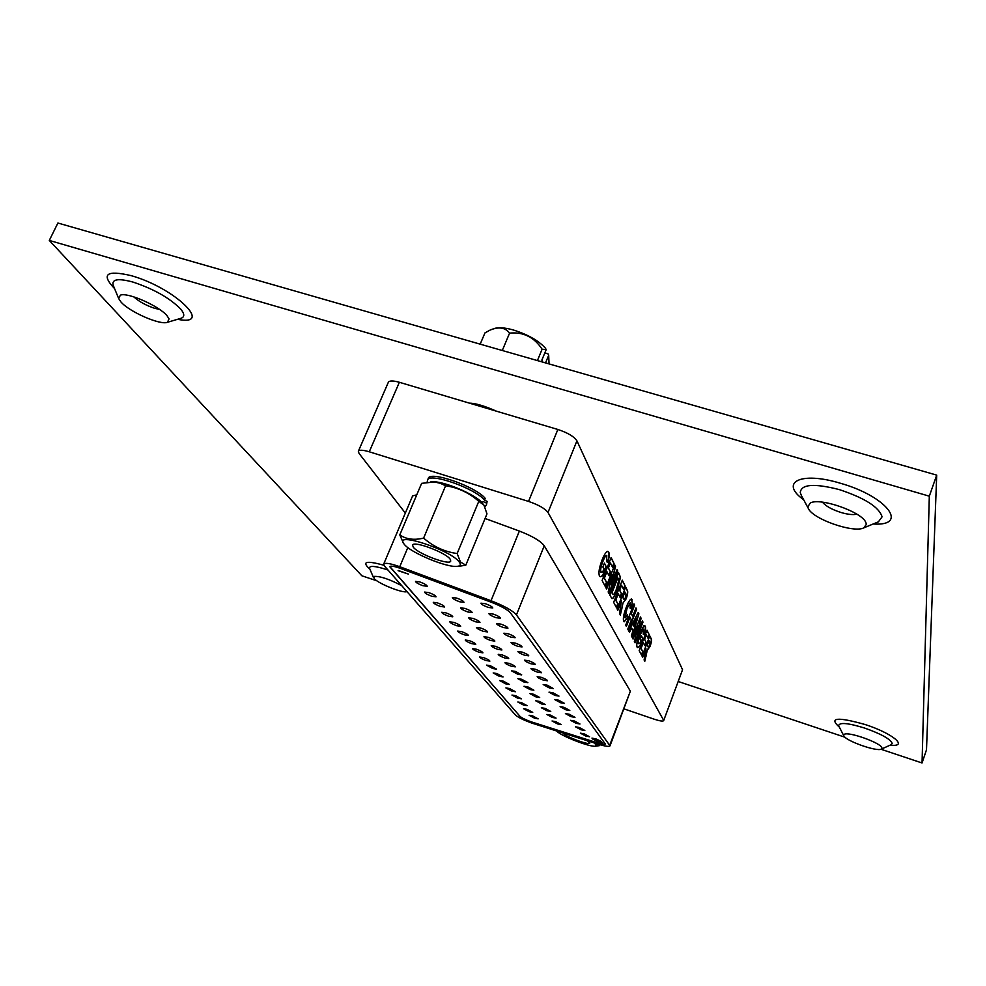 <?xml version="1.0" encoding="UTF-8"?>
<svg xmlns="http://www.w3.org/2000/svg" width="986" height="986" viewBox="0 0 986 986"><rect width="100%" height="100%" fill="white"/><g stroke="black" fill="none" stroke-linecap="round" stroke-linejoin="round"><path stroke-width="1.48" d="M159.522 309.394L154.802 308.347C146.138 305.5 139.125 301.667 133.751 296.835M856.822 514.162C853.161 515.025 847.948 514.495 841.181 512.547C832.024 509.626 825.787 506.175 822.472 502.17M121.019 302.036L118.69 298.585L120.341 295.159C127.527 292.004 159.202 306.005 167.041 315.766L169.062 318.86L167.472 322.286C160.373 325.405 129.585 312.007 121.019 302.036M807.793 506.829L810.319 502.959C820.13 497.351 861.665 511.82 865.794 522.346L866.386 524.305L863.872 527.83C853.691 533.438 812.427 518.944 808.298 508.369L807.793 506.829M406.947 591.588C403.311 593.634 378.427 583.749 374.199 578.597L373.977 576.416C380.152 576.058 389.421 579.164 401.795 585.733M843.646 735.359L844.287 734.323C848.478 731.378 880.325 742.655 881.854 747.647L881.348 749.101C876.948 751.998 845.335 740.757 843.782 735.766L843.646 735.359M376.886 580.803L361.862 575.787L49.3 240.436L57.903 223.021L936.7 475.116L926.495 749.816L922.046 762.979L929.317 496.18L936.7 475.116M49.3 240.436L929.317 496.18M678.368 681.548L845.002 737.232M880.966 749.249L922.046 762.979M399.367 382.285L369.269 451.785C362.996 449.924 359.36 449.739 358.362 451.243L388.348 382.285C389.445 380.534 393.118 380.534 399.367 382.285L557.854 429.477C567.763 432.78 574.123 436.576 576.933 440.865L682.546 669.753L663.64 720.655L682.546 669.753M405.332 513.077L359.052 453.424L358.362 451.243M606.612 589.036L605.848 587.582L614.734 564.892L615.51 566.457L611.271 584.365L617.051 569.575L617.778 571.054L608.991 593.535L608.177 592.007L612.355 574.37L606.612 589.036M616.496 607.733L613.649 602.347L622.289 580.175L625.001 585.672L623.571 589.32L621.562 585.277L619.689 590.096L621.574 593.818L620.145 597.491L618.247 593.782L615.819 600.03L617.926 604.061L616.496 607.733M625.025 617.643L627.54 614.796L627.675 617.47L624.163 621.821L623.657 621.279C622.856 618.641 623.694 614.031 626.196 607.438C628.316 601.904 630.116 599.094 631.595 599.007L632.211 603.95L631.028 608.608L630.042 608.115L630.387 602.754L626.997 608.448L625.149 617.815M638.879 613.797L632.063 637.19L631.385 635.896L632.975 630.51L631.681 628.033L629.512 632.359L628.821 631.04L638.213 612.442L638.879 613.797L631.89 636.857M640.875 640.678L640.099 639.174L641.418 635.748L642.786 638.447L639.643 646.668L637.104 647.186C636.241 644.782 637.067 640.197 639.581 633.431L644.031 625.555L645.164 626.048C645.892 627.281 645.559 630.165 644.154 634.701L643.254 634.294L643.55 629.117L640.271 634.466C638.571 638.817 637.942 641.874 638.373 643.661L639.852 643.353L640.875 640.678M642.675 657.255L642.071 656.121L649.811 635.921L651.068 638.472C651.931 639.322 651.61 641.948 650.107 646.335L647.235 650.366L644.795 661.273L644.105 659.979L645.941 648.702L642.675 657.255M576.933 440.865L548.006 512.473L663.566 720.174M603.9 568.922L602.89 566.975L604.406 563.117L606.193 566.605L602.557 575.849L600.215 576.773L599.451 575.997C598.305 572.965 599.192 567.64 602.076 559.986C603.937 555.229 605.687 552.37 607.327 551.396L608.732 552.197C609.668 553.812 609.348 557.213 607.758 562.377L606.636 561.724L606.772 555.537C605.675 555.586 604.406 557.534 602.951 561.367C600.992 566.247 600.301 569.809 600.905 572.028L602.717 571.929L603.9 568.922M641.553 655.135L639.174 650.637L647.001 630.227L649.269 634.824L647.975 638.188L646.286 634.811L644.597 639.248L646.175 642.367L644.881 645.731L643.291 642.638L641.085 648.381L642.847 651.758L641.553 655.135M633.049 639.051L632.408 637.843L640.456 616.965L641.097 618.284L637.153 634.491L642.379 620.884L642.995 622.117L635.033 642.81L634.355 641.529L638.25 625.568L633.049 639.051M626.381 626.43L625.716 625.161L633.961 603.826L634.614 605.145L631.348 613.588L632.741 616.336L635.982 607.931L636.623 609.225L628.464 630.374L627.799 629.117L631.373 619.874L629.98 617.137L626.381 626.43M617.828 610.248L617.113 608.904L625.642 586.978L627.145 590.01C628.156 591.082 627.835 594.016 626.184 598.798L622.967 603.013L620.367 615.042L619.541 613.502L621.426 600.979L617.828 610.248M609.792 595.063L618.555 572.632L620.477 577.278L617.261 590.232L613.366 597.898L611.973 598.625L609.792 595.063M605.182 586.313L602.101 580.507L611.11 557.558L614.031 563.474L612.553 567.258L610.383 562.907L608.424 567.887L610.47 571.905L608.978 575.701L606.932 571.707L604.393 578.166L606.661 582.516L605.182 586.313M369.269 451.785L528.545 501.418L557.854 429.477M663.64 720.655C662.863 721.493 659.659 720.988 654.051 719.151L624.138 708.922M484.483 500.21L487.133 501.381L486.455 504.844L487.133 501.381M427.554 480.12L428.257 478.444C429.699 470.445 475.733 486.517 485.235 498.398L484.533 500.099C475.03 488.243 428.984 472.158 427.554 480.12L427.135 482.228M548.006 512.473C544.999 508.529 538.516 504.844 528.545 501.418M604.307 563.376L606.193 566.605M605.909 566.519L602.557 575.849M602.273 575.762L600.154 576.748M607.795 551.31L608.732 552.197M608.448 552.098C609.385 553.713 609.065 557.09 607.499 562.23M606.6 555.512L606.489 555.451C605.392 555.5 604.122 557.447 602.668 561.268L602.951 561.367M602.668 561.268C600.708 566.161 600.018 569.711 600.622 571.929L600.905 572.028M600.622 571.929L601.238 572.385M649.725 636.155L650.822 638.386C651.684 639.236 651.364 641.861 649.86 646.261L650.107 646.335M649.86 646.261L647.001 650.292L645.941 656.602M645.707 656.516L644.622 660.928M642.515 656.947L645.941 648.702M649.108 640.444L647.223 645.349L648.295 647.149L649.454 645.374L650.033 642.404L648.862 640.358L646.976 645.263L648.184 647.05M646.902 630.461L649.269 634.824M649.022 634.737L647.827 637.88M644.597 639.248L646.286 634.811M644.339 639.162L646.175 642.367M645.929 642.28L644.721 645.423M641.085 648.381L643.291 642.638M640.838 648.307L642.847 651.758M642.601 651.672L641.393 654.84M641.331 635.982L642.786 638.447M642.539 638.373L639.643 646.668M639.384 646.594L637.548 647.666M644.474 625.432L645.164 626.048M644.918 625.962C645.645 627.195 645.312 630.079 643.92 634.602M643.39 629.093L640.271 634.466M640.013 634.38C638.312 638.731 637.683 641.8 638.127 643.575L638.373 643.661M640.358 617.211L641.097 618.284M640.851 618.197L637.153 634.491M642.293 621.118L642.995 622.117M642.749 622.043L634.873 642.502M632.889 638.743L638.25 625.568M629.364 632.075L631.681 628.033M638.102 612.651L638.632 613.711M636.586 618.234L632.987 624.828L634.121 626.628L636.586 618.234L633.234 624.914L634.121 626.628M633.862 604.073L634.614 605.145M634.355 605.059L631.348 613.588M631.089 613.502L632.741 616.336M635.896 608.177L636.623 609.225M636.377 609.138L628.292 630.054M626.209 626.11L629.98 617.137M627.306 615.289L627.675 617.47M627.416 617.384L624.076 621.772M631.41 598.97L632.1 599.574M631.841 599.488L632.211 603.95M631.952 603.876L630.781 608.485M630.239 602.742L626.997 608.448M626.739 608.362L624.754 617.556M625.543 587.225L626.874 589.924C627.885 591.008 627.564 593.929 625.925 598.712L626.184 598.798M625.925 598.712L623.041 603.062M621.599 609.903L622.967 603.013M621.328 609.816L620.169 614.672M617.655 609.927L621.426 600.979M624.914 592.007L622.844 597.331L624.138 599.5L625.42 597.627L626.024 594.348L624.656 591.92L622.585 597.245L624.015 599.414M622.191 580.434L625.001 585.672M624.73 585.585L623.411 588.975M619.689 590.096L621.562 585.277M619.418 590.01L621.574 593.818M621.303 593.732L619.972 597.146M615.819 600.03L618.247 593.782M615.547 599.944L617.926 604.061M617.655 603.974L616.324 607.401M618.456 572.891L620.477 577.278M620.206 577.192L617.261 590.232M616.99 590.146L615.301 594.743M615.03 594.657L613.366 597.898M613.095 597.812L612.133 598.65M617.828 577.821L611.727 592.648L613.193 594.632C614.216 594.201 615.35 592.192 616.62 588.617L618.764 580.064L617.828 577.821L612.01 592.734L613.193 594.632M614.635 565.151L615.51 566.457M615.239 566.371L611.271 584.365M616.953 569.834L617.778 571.054M617.507 570.968L608.818 593.202M606.439 588.704L612.355 574.37M611.012 557.817L614.031 563.474M613.76 563.388L612.38 566.901M608.424 567.887L610.383 562.907M608.152 567.8L610.47 571.905M610.186 571.818L608.806 575.356M604.393 578.166L606.932 571.707M604.11 578.079L606.661 582.516M606.39 582.43L604.997 585.98M459.649 601.78L463.987 602.31C463.63 601.152 461.189 599.735 456.678 598.071L452.34 597.528C452.71 598.699 455.138 600.104 459.649 601.78M467.832 611.986L472.121 612.54C471.764 611.419 469.385 610.051 464.961 608.411L460.684 607.857C461.041 608.978 463.42 610.359 467.832 611.986M475.72 621.833L479.96 622.4C479.615 621.328 477.286 619.984 472.96 618.382L468.72 617.828C469.077 618.9 471.407 620.231 475.72 621.833M483.337 631.336L487.528 631.915C487.195 630.88 484.902 629.573 480.663 628.008L476.485 627.429C476.83 628.464 479.11 629.771 483.337 631.336M490.695 640.506L494.836 641.097C494.504 640.099 492.26 638.829 488.107 637.289L483.978 636.709C484.311 637.708 486.554 638.977 490.695 640.506M497.794 649.367L501.899 649.971C501.566 649.01 499.36 647.777 495.305 646.261L491.213 645.67C491.546 646.631 493.74 647.864 497.794 649.367M504.659 657.945L508.714 658.549C508.394 657.625 506.237 656.417 502.256 654.938L498.213 654.334C498.534 655.259 500.691 656.466 504.659 657.945M511.303 666.228L515.321 666.856C514.988 665.957 512.88 664.774 508.973 663.332L504.98 662.715C505.3 663.615 507.408 664.786 511.303 666.228M517.736 674.251L521.705 674.88L515.481 671.441L511.524 670.813L517.736 674.251M523.96 682.029L527.88 682.657L521.779 679.305L517.86 678.664L523.96 682.029M530 689.559L533.87 690.2L527.88 686.909L524.01 686.268L530 689.559M535.842 696.843L539.675 697.496L533.796 694.292L529.963 693.639L535.842 696.843M541.511 703.93L545.307 704.583L539.527 701.44L535.731 700.787L541.511 703.93M547.02 710.795L550.767 711.448L545.085 708.379L541.339 707.726L547.02 710.795M552.357 717.451L556.067 718.116L550.484 715.109L546.774 714.456L552.357 717.451M488.28 607.438L492.79 607.98C492.445 606.809 489.993 605.392 485.445 603.715L480.946 603.173C481.304 604.344 483.744 605.774 488.28 607.438M422.982 585.746L427.221 586.251C426.839 585.068 424.35 583.613 419.753 581.913L415.525 581.407C415.919 582.603 418.397 584.045 422.982 585.746M496.057 617.692L500.506 618.259C500.173 617.125 497.77 615.745 493.333 614.105L488.883 613.551C489.229 614.672 491.62 616.065 496.057 617.692M431.856 596.284L436.046 596.801C435.676 595.655 433.236 594.25 428.75 592.586L424.572 592.068C424.954 593.215 427.382 594.62 431.856 596.284M503.55 627.589L507.95 628.156C507.617 627.071 505.276 625.728 500.925 624.113L496.537 623.546C496.87 624.631 499.212 625.987 503.55 627.589M440.422 606.439L444.563 606.982C444.193 605.872 441.814 604.517 437.427 602.877L433.285 602.335C433.667 603.444 436.046 604.812 440.422 606.439M510.785 637.116L515.123 637.708C514.803 636.66 512.498 635.354 508.246 633.776L503.908 633.197C504.24 634.245 506.533 635.551 510.785 637.116M448.679 616.238L452.784 616.792C452.414 615.732 450.084 614.401 445.783 612.811L441.703 612.257C442.061 613.317 444.39 614.648 448.679 616.238M517.761 646.323L522.05 646.915C521.73 645.916 519.486 644.634 515.308 643.094L511.031 642.502C511.352 643.513 513.595 644.782 517.761 646.323M456.654 625.716L460.709 626.27C460.351 625.247 458.071 623.953 453.856 622.388L449.813 621.833C450.183 622.856 452.463 624.15 456.654 625.716M524.503 655.209L528.742 655.813C528.422 654.852 526.216 653.607 522.136 652.091L517.896 651.487C518.229 652.461 520.423 653.706 524.503 655.209M464.357 634.848L468.375 635.428C468.017 634.442 465.786 633.185 461.658 631.644L457.664 631.077C458.022 632.063 460.252 633.32 464.357 634.848M531.01 663.8L535.201 664.416C534.893 663.479 532.723 662.272 528.73 660.78L524.54 660.164C524.86 661.113 527.017 662.321 531.01 663.8M471.813 643.698L475.77 644.277C475.425 643.328 473.243 642.096 469.2 640.592L465.244 640.013C465.589 640.962 467.783 642.194 471.813 643.698M537.308 672.107L541.45 672.735C541.141 671.823 539.022 670.64 535.102 669.186L530.961 668.557C531.281 669.469 533.389 670.653 537.308 672.107M479.011 652.239L482.93 652.843C482.598 651.919 480.453 650.723 476.485 649.244L472.577 648.652C472.923 649.577 475.067 650.772 479.011 652.239M543.397 680.13L547.489 680.771C547.193 679.896 545.11 678.75 541.265 677.32L537.173 676.679C537.481 677.555 539.552 678.713 543.397 680.13M485.987 660.521L489.869 661.125C489.537 660.238 487.429 659.067 483.534 657.613L479.664 657.009C480.009 657.908 482.105 659.079 485.987 660.521M549.288 687.908L553.343 688.561L547.218 685.184L543.187 684.543L549.288 687.908M492.729 668.533L496.574 669.149L490.362 665.723L486.542 665.106L492.729 668.533M555.007 695.438L559 696.091L552.998 692.801L549.005 692.147L555.007 695.438M499.273 676.285L503.07 676.914L496.981 673.561L493.185 672.945L499.273 676.285M560.529 702.735L564.497 703.4L558.594 700.171L554.637 699.518L560.529 702.735M505.608 683.816L509.368 684.444L503.39 681.166L499.631 680.55L505.608 683.816M565.902 709.809L569.809 710.475L564.017 707.332L560.11 706.666L565.902 709.809M511.759 691.1L515.481 691.741L509.602 688.548L505.892 687.908L511.759 691.1M571.104 716.674L574.974 717.34L569.267 714.258L565.409 713.593L571.104 716.674M517.724 698.187L521.397 698.827L515.629 695.697L511.956 695.056L517.724 698.187M576.144 723.33L579.978 724.007L574.37 720.988L570.549 720.31L576.144 723.33M523.504 705.052L527.153 705.693L521.471 702.636L517.835 701.995L523.504 705.052M581.05 729.788L584.834 730.466L579.324 727.52L575.541 726.83L581.05 729.788M529.125 711.719L532.736 712.373L527.153 709.378L523.554 708.724L529.125 711.719M557.546 723.921L561.219 724.599L555.722 721.653L552.049 720.988L557.546 723.921M585.807 736.061L589.554 736.752L584.131 733.855L580.397 733.165L585.807 736.061M534.585 718.202L538.146 718.856L532.662 715.922L529.1 715.269L534.585 718.202M389.827 566.531L519.967 716.304C521.717 717.894 525.341 719.694 530.85 721.703L596.185 742.446C601.411 744.06 604.467 744.553 605.342 743.912M519.881 716.539C521.631 718.116 525.255 719.916 530.764 721.937L596.099 742.668C601.608 744.368 604.689 744.824 605.318 744.036L510.452 612.91C507.568 609.668 501.221 606.131 491.41 602.298L400.464 568.417C394.264 566.21 390.69 565.631 389.741 566.667L519.967 716.304M531.737 723.058L597.701 744.036C605.059 746.303 609.163 746.907 610.014 745.847L516.43 614.894C512.621 610.568 504.154 605.848 491.028 600.72L399.749 566.716C390.444 563.413 385.095 562.538 383.677 564.103L384.441 565.989L515.419 714.973C518.057 717.352 523.492 720.039 531.737 723.058M383.677 564.103L412.616 495.896L416.758 494.824M485.075 518.476L519.375 531.06C532.378 536.113 540.673 541.031 544.247 545.8L630.374 691.186L610.014 745.847M598.342 741.928L592.968 739.229L602.791 743.148L600.72 742.926L601.854 742.815L599.143 741.46L597.479 741.152L598.342 741.928M398.085 570.672L408.426 574.098L398.184 570.45M596.185 739.007L601.583 741.558L591.957 738.095L596.185 739.007M592.882 738.415L600.622 741.189L592.882 738.415M542.756 362.108L541.844 360.136L546.182 349.673L545.443 348.181C538.492 340.552 527.707 334.464 513.09 329.903C504.844 327.648 498.633 327.167 494.467 328.461L491.336 329.583M546.182 349.673L542.115 349.204C534.129 337.126 523.283 331.764 509.577 333.132C505.288 327.463 498.731 326.477 489.906 330.174L484.939 332.935L480.182 344.163M549.054 363.92L548.684 355.268L547.957 353.789L544.839 352.902M509.577 333.132L502.281 350.498M542.115 349.204L537.407 360.58M545.529 362.91L548.684 355.268M413.282 547.168L412.592 545.159C413.344 540.39 445.845 552.517 450.171 559.198L450.75 561.071C449.85 565.754 418.101 553.959 413.282 547.168M465.799 565.188L486.973 513.879L483.966 505.128L478.789 501.319L457.147 553.528L460.45 561.983L465.799 565.188L460.869 565.989M404.211 544.21C410.435 552.764 447.94 568.244 457.652 566.284C460.462 565.865 461.041 564.51 459.377 562.205C451.391 550.126 392.933 530.961 403.989 543.927L404.211 544.21M478.789 501.319C469.2 492.827 458.133 487.639 445.598 485.765L440.261 483.263L434.321 481.981L421.626 483.35L399.786 534.893C406.158 539.33 414.108 540.39 423.61 538.097C433.396 546.651 444.575 551.79 457.147 553.528M403.582 543.446L399.786 534.893M445.598 485.765L423.61 538.097M482.832 503.673L482.696 503.513C476.423 494.615 441.95 480.133 431.141 481.871L430.783 481.895M587.471 740.782L589.801 743.099C589.579 745.613 565.483 736.69 563.191 733.251L563.043 733.042M556.745 731.033C560.048 735.655 590.676 747.585 595.63 746.168L596.185 744.787L593.892 742.828M596.37 743.604L599.352 745.662L600.067 744.75M180.574 318.416L181.091 318.268C184.764 316.913 184.641 313.856 180.709 309.086C169.839 298.08 153.939 289.083 133.024 282.082C118.283 278.126 111.652 279.149 113.143 285.151L113.353 285.657M177.554 319.304C214.541 326.748 174.867 287.85 131.187 275.649C106.34 269.844 100.806 274.17 114.586 288.639M863.872 527.83L878.403 521.828L882.076 516.837C879.142 507.161 864.882 498.09 839.296 489.598C814.116 483.177 801.1 484.175 800.262 492.606L801.384 495.514M873.103 524.01C909.622 526.401 887.08 496.266 840.158 483.189C800.496 471.123 779.174 482.388 803.652 499.742M387.991 570.031L386.241 569.44C374.68 565.816 369.109 565.471 369.553 568.392L369.627 568.552M383.887 565.249C366.04 560.319 361.357 561.601 369.861 569.095M891.073 744.775L892.207 743.358C890.395 739.056 881.213 733.954 864.636 728.062C848.243 723.021 839.579 722.183 838.655 725.548L838.938 726.312M890.235 745.145C909.08 747.24 892.798 733.411 865.264 724.562C837.237 716.686 828.61 717.537 839.357 727.126M483.029 501.566L486.443 503.057M399.749 566.716L407.834 547.55M609.779 745.022L630.374 691.186M516.43 614.894L544.247 545.8M491.028 600.72L519.375 531.06M118.69 298.585L113.304 285.521M808.298 508.369L801.359 495.465M373.484 577.562L369.479 568.158M843.782 735.766L838.766 725.967M891.43 744.603L881.348 749.101M180.709 318.379L167.472 322.286M469.299 403.114C475.535 403.237 484.594 405.936 496.463 411.199M484.927 506.89L486.455 504.844M457.652 566.284L460.869 566.001M403.989 543.927L403.336 543.138M595.63 746.168L599.352 745.662"/></g></svg>
